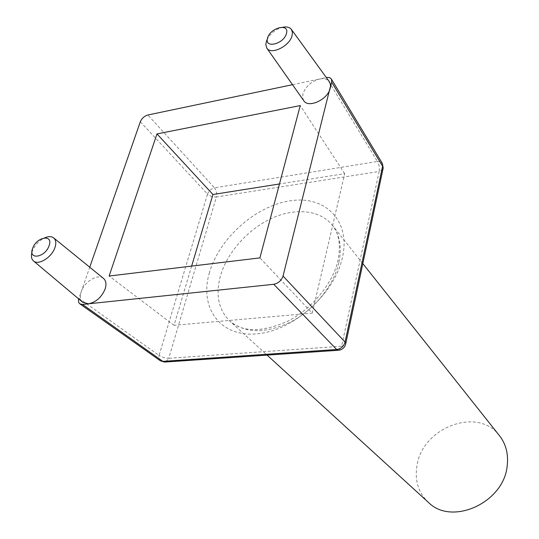 <?xml version="1.0" encoding="UTF-8"?>
<svg xmlns="http://www.w3.org/2000/svg" width="539" height="539" viewBox="0 0 539 539"><rect width="100%" height="100%" fill="white"/><g stroke="black" fill="none" stroke-linecap="round" stroke-linejoin="round"><path stroke-width="0.4" stroke-dasharray="2.69 2.02" d="M499.559 435.795C477.864 405.982 421.646 427.757 416.856 466.296C414.68 480.781 418.5 492.787 428.316 502.301M31.963 252.313L32.414 250.958C34.947 245.009 39.044 240.63 44.717 237.827M266.872 40.001C270.268 33.533 275.544 29.295 282.699 27.28M303.726 100.652L302.615 97.579L302.938 93.867C305.674 86.395 311.219 81.443 319.58 79.017L326.371 77.596M103.454 278.373C97.963 273.435 84.401 281.594 81.241 291.66C79.718 296.362 80.203 299.906 82.703 302.285M292.509 84.69L319.58 79.017C323.979 78.182 327.186 79.011 329.214 81.51M140.315 121.753L207.522 194.074L159.059 355.43L78.916 298.343L89.737 267.216M78.916 298.343L78.728 298.943M191.641 266.104L174.03 325.313L312.27 313.125L259.899 257.891M174.03 325.313L109.134 276.029M312.27 313.125L344.69 173.646L279.478 183.967M344.69 173.646L300.236 105.583M338.863 262.722C333.803 285.434 314.459 309.514 291.168 321.763C265.781 333.789 245.339 333.567 229.836 321.109C218.538 309.938 215.384 294.941 220.39 276.103C227.047 252.683 247.576 229.547 271.258 218.517C294.921 207.515 320.058 209.745 332.422 225.336C339.866 235.065 342.016 247.529 338.863 262.722M209.442 272.599C199.147 306.88 219.319 336.882 255.944 333.944C292.448 331.559 334.746 294.153 342.508 257.224C350.815 220.249 324.768 195.219 290.171 200.804C255.648 205.891 219.252 238.319 209.442 272.599M326.385 77.589L377.428 161.478L214.515 187.841L147.854 115.002M160.386 360.807C158.904 359.695 158.466 357.903 159.059 355.43L163.634 357.633L168.741 358.3L216.388 196.971L379.16 171.476L341.618 346.227L168.741 358.3L165.689 361.986M339.146 350.195L341.618 346.227L345.56 344.596M207.522 194.074C208.896 190.846 211.227 188.765 214.515 187.841C216.503 190.543 217.129 193.589 216.388 196.971C213.013 197.261 210.062 196.29 207.522 194.074M382.953 169.206L379.16 171.476C379.726 167.831 379.146 164.496 377.428 161.478L380.386 161.74L382.299 163.317M362.835 263.632L332.422 225.336C339.179 233.724 341.019 245.488 337.94 260.64C332.927 283.015 312.303 308.726 288.102 321.042C262.143 332.475 242.718 332.496 229.836 321.109L267.074 355.107"/><path stroke-width="0.81" d="M267.074 355.107L428.316 502.301C451.662 526.347 504.154 502.685 507.219 465.588C508.513 454.054 505.959 444.116 499.559 435.795L362.835 263.632M49.022 245.919C53.785 233.96 36.713 236.547 32.67 248.257C27.711 260.189 44.919 257.878 49.022 245.919M44.717 237.827C48.456 236.237 51.441 236.257 53.664 237.881C56.016 239.956 56.427 243.257 54.877 247.785C51.629 257.534 38.208 265.693 33.418 260.896C31.41 259.023 30.918 256.16 31.963 252.313M286.425 33.58C289.854 22.766 270.214 27.55 267.593 38.047C263.942 48.867 283.784 44.292 286.425 33.58M282.699 27.28C286.694 26.485 289.571 27.186 291.343 29.369L292.414 32.172L292.071 35.682C289.665 46.213 270.854 55.335 266.785 48.072L265.788 44.306L266.872 40.001M78.728 298.943C78.148 301.146 78.553 302.797 79.934 303.902L82.514 304.434L162.852 361.373L336.659 349.494L273.758 284.289C278.333 283.332 281.425 280.59 283.036 276.056L345.061 342.07L382.616 166.234L331.707 82.218L330.171 88.322C327.934 99.54 308.247 108.615 303.726 100.652L266.785 48.072M33.418 260.896L82.703 302.285L88.497 303.807C96.083 302.197 101.635 297.252 105.145 288.958C106.621 284.181 106.055 280.651 103.454 278.373L53.664 237.881M109.134 276.029L259.899 257.891L300.236 105.583L156.977 133.908L109.134 276.029M89.737 267.216L140.315 121.753C141.845 118.317 144.358 116.067 147.854 115.002L292.509 84.69M273.758 284.289L82.514 304.434M291.343 29.369L329.214 81.51L330.225 83.599L330.501 86.105L283.036 276.056M326.371 77.596L326.385 77.589C328.675 77.111 330.353 77.629 331.431 79.152L331.707 82.218M279.478 183.967L212.945 194.498L191.641 266.104M212.945 194.498L156.977 133.908M165.689 361.986L164.462 362.073L160.386 360.807L79.934 303.902M160.386 360.807L164.462 362.073L338.041 350.289C342.238 349.905 344.819 347.668 345.795 343.572L345.061 342.07C343.801 346.375 340.998 348.848 336.659 349.494L338.041 350.289L339.146 350.195M382.953 169.206L383.209 168.006L382.299 163.317L383.209 168.006L345.56 344.596M382.299 163.317L331.431 79.152"/></g></svg>
